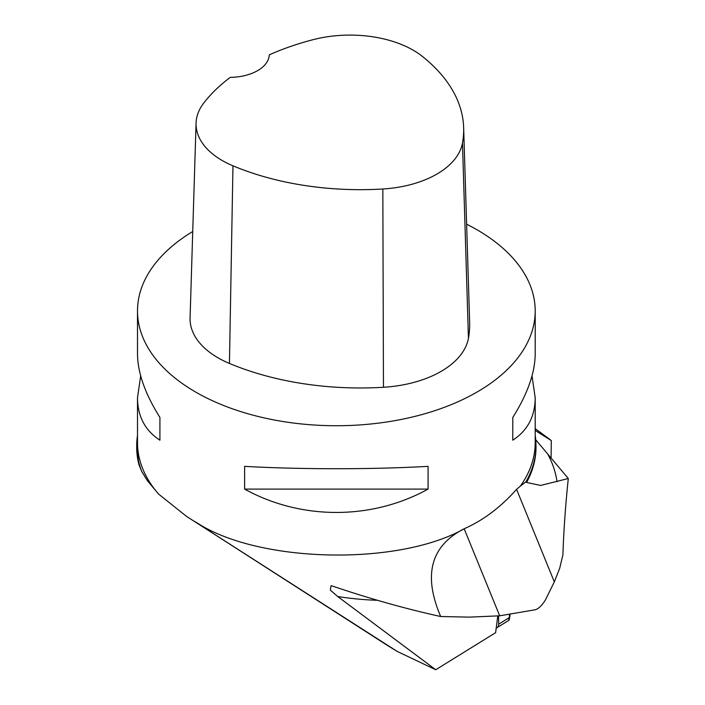 <?xml version="1.0" encoding="UTF-8"?>
<svg xmlns="http://www.w3.org/2000/svg" width="705" height="705" viewBox="0 0 705 705"><rect width="100%" height="100%" fill="white"/><g stroke="black" fill="none" stroke-linecap="round" stroke-linejoin="round"><path stroke-width="1.06" d="M535.201 430.455L551.292 440.555L551.107 457.862M377.51 600.299A1204.757 567.102 -61.7 0 1 337.686 596.518L435.725 669.75L495.624 632.676L497.765 615.941M435.725 669.75L397.126 651.376L387.08 645.225M397.126 651.376L186.596 516.43L158.572 494.064A198.845 114.8 180 0 1 137.501 442.634L137.501 397.814L140.674 375.88M337.686 596.518L330.328 590.094L331.068 585.696L333.386 586.375C370.292 598.862 406.054 608.909 440.687 616.514L469.389 617.131L499.686 615.809L464.181 528.794C397.514 566.529 256.479 562.969 195.77 522.017M466.622 224.19A198.845 114.8 180 0 1 476.959 229.751A198.845 114.8 180 0 1 535.201 310.931A198.845 114.8 180 0 1 464.181 398.871A198.845 114.8 180 0 1 252.319 414.981A198.845 114.8 180 0 1 137.501 310.931A198.845 114.8 180 0 1 192.738 231.522M532.019 375.88L535.201 397.814L535.201 442.634A198.845 114.8 180 0 1 520.378 486.115L516.571 489.34C500.867 507.089 483.401 520.228 464.172 528.768M244.617 489.103L244.617 466.366C301.07 469.512 371.632 469.512 428.076 466.366L428.076 489.103C371.632 520.228 301.07 520.228 244.617 489.103L428.076 489.103M535.201 397.814C535.051 416.426 527.578 430.561 512.782 440.202L512.782 417.466C527.578 393.875 535.051 372.698 535.201 353.945L535.201 310.931M137.501 310.931L137.501 353.945C137.642 372.698 145.124 393.875 159.92 417.466L159.92 440.202C145.124 430.561 137.642 416.426 137.501 397.814M136.708 446.988L138.973 464.745L141.749 471.486L147.389 480.678L158.572 494.064M440.687 616.514C422.921 575.024 430.755 545.776 464.181 528.759M499.686 615.809L535.403 609.737C538.761 608.626 542.154 605.269 545.582 599.655L554.315 581.845L559.673 568.38L562.916 554.782C563.7 530.733 565.498 505.309 568.292 478.519L535.721 439.753M520.378 486.115L526.036 481.709L526.564 482.449L540.691 485.437L568.292 478.519M526.036 481.709A199.647 115.268 0 0 0 535.994 445.745A199.647 115.268 0 0 0 535.201 435.47M137.501 435.47A199.647 115.268 0 0 0 136.708 445.745A199.647 115.268 0 0 0 141.749 471.486M463.652 127.658L469.645 322.432A222.709 128.583 180 0 1 468.437 338.277A95.448 55.105 180 0 1 383.458 387.274A222.709 128.583 180 0 1 229.442 363.445A95.448 55.105 180 0 1 190.077 317.867L196.069 123.102A89.456 51.641 180 0 1 203.754 103.053A216.717 125.12 180 0 1 230.306 77.356A39.771 22.957 180 0 0 269.248 54.858A216.717 125.12 180 0 1 313.54 39.568A89.456 51.641 180 0 1 422.383 56.409A216.717 125.12 180 0 1 463.652 127.658A216.717 125.12 180 0 1 462.471 143.08A89.456 51.641 180 0 1 382.833 188.993A216.717 125.12 180 0 1 232.967 165.816A89.456 51.641 180 0 1 196.069 123.102M512.782 417.466L512.782 440.202M159.92 440.202L159.92 417.466M508.922 617.474C508.64 621.167 508.913 621.114 509.741 617.333L498.638 624.207A6.31 4.318 58.2 0 1 497.007 627.688A6.31 4.318 58.2 0 1 496.214 628.032M498.594 615.888L498.638 624.207M509.31 615.095L509.671 617.88M509.733 617.386L510.067 614.795M546.313 436.994A258.691 149.354 0 0 0 535.201 428.711M547.67 453.923A221.414 127.834 180 0 1 557.029 481.7M526.564 482.449A199.647 115.268 0 0 0 535.994 447.437L535.994 445.745M136.708 445.745L136.708 447.437A199.647 115.268 0 0 0 138.973 464.745M554.315 581.845L516.571 489.34M462.471 143.08L468.437 338.277M382.833 188.993L383.458 387.274M232.967 165.816L229.442 363.445M186.86 516.598L387.133 645.26M535.201 428.666L550.191 439.656M509.028 620.241L497.007 627.688"/></g></svg>
